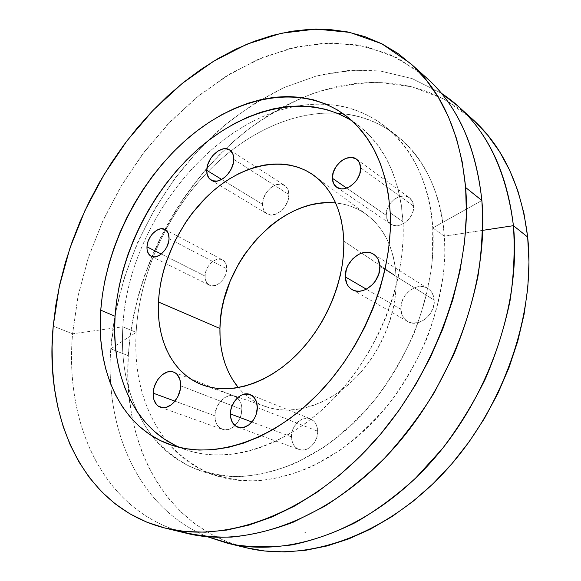 <?xml version="1.0" encoding="UTF-8"?>
<svg xmlns="http://www.w3.org/2000/svg" width="581" height="581" viewBox="0 0 581 581"><rect width="100%" height="100%" fill="white"/><g stroke="black" fill="none" stroke-linecap="round" stroke-linejoin="round"><path stroke-width="0.44" stroke-dasharray="2.9 2.18" d="M400.803 309.31L366.364 289.2L400.803 309.31L401.711 302.236L404.972 295.555L410.099 290.246L416.345 287.101L422.786 286.607L425.779 287.413L428.458 288.88L430.724 290.972L432.482 293.601L434.21 300.079C433.775 294.857 431.647 290.979 427.827 288.452C417.202 281.008 399.474 294.894 400.803 309.31C401.188 314.844 403.468 318.889 407.651 321.46C418.182 328.381 435.728 314.437 434.21 300.079L433.346 307.305L430.013 314.154L424.74 319.543L418.349 322.637L411.864 322.971L408.893 322.085L406.264 320.538L402.393 315.737L400.803 309.31M379.836 266.309L434.21 300.079L379.836 266.309M262.489 204.316L221.688 179.442L262.489 204.316L263.513 198.375L266.352 192.609L270.593 187.874L275.605 184.874L280.645 184.068L284.959 185.608L287.871 189.283L288.924 194.548C288.822 190.314 287.392 187.264 284.617 185.375C276.738 179.631 262.075 192.318 262.489 204.316C262.539 208.724 264.043 211.883 266.999 213.801C274.813 219.291 289.469 206.553 288.924 194.548L287.922 200.59L285.031 206.48L280.688 211.281L275.583 214.258L270.514 214.955L266.258 213.292L263.447 209.552L262.489 204.316M233.773 159.376L288.924 194.548L233.773 159.376M214.912 415.851L174.939 401.159L214.912 415.851L215.246 412.532L217.359 406.054L221.121 400.563L225.973 396.888L231.202 395.581L236.024 396.859L239.699 400.563L241.652 406.148L241.87 409.394C241.856 404.361 240.381 400.52 237.447 397.883L234.739 396.235C226.358 392.465 214.854 403.94 214.912 415.851C214.97 422.743 217.439 427.238 222.327 429.337C226.575 430.674 230.795 429.424 234.985 425.582C239.314 421.145 241.609 415.749 241.87 409.394L240.737 416.156L237.68 422.387L233.177 427.115L227.948 429.606L222.799 429.497L218.529 426.824L215.769 422.024L214.912 415.851M180.662 385.857L241.87 409.394L180.662 385.857M291.459 436.847L251.929 422.002L291.459 436.847L292.403 430.666L293.579 427.718L297.109 422.648L301.764 419.286L306.855 418.146L309.324 418.48L313.638 420.92L315.316 422.939L316.587 425.394L317.691 431.218C317.386 425.052 314.975 420.935 310.457 418.865C302.135 415.074 291.052 425.648 291.459 436.847C291.706 443.223 294.218 447.45 298.997 449.512C307.247 453.006 318.214 442.352 317.691 431.218L316.768 437.515L313.951 443.281L309.68 447.631L304.626 449.883L299.585 449.701L295.322 447.145L292.475 442.628L291.459 436.847M257.31 407.499L317.691 431.218L257.31 407.499M386.227 215.311L346.668 188.106L386.227 215.311L387.004 209.596L389.706 204.062L393.94 199.537L399.074 196.683L404.354 195.957L408.98 197.482L412.234 201.048L413.599 206.124C413.331 202.471 411.944 199.69 409.416 197.787C401.115 191.004 385.116 203.241 386.227 215.311C386.452 219.153 387.934 222.051 390.657 223.997C398.9 230.461 414.841 218.187 413.599 206.124L412.851 211.942L410.092 217.584L405.763 222.174L400.527 224.992L395.225 225.624L390.65 223.99L387.498 220.366L386.227 215.311M360.641 167.836L413.599 206.124L360.641 167.836M205.086 276.084L161.278 254.042L205.086 276.084L206.037 270.906L208.477 265.967L212.029 262.002L216.176 259.62L220.293 259.17L223.758 260.746L226.045 264.13L226.772 268.807C226.764 264.493 225.341 261.523 222.501 259.889C215.936 255.93 205.028 266.149 205.086 276.084C205.049 280.536 206.524 283.579 209.501 285.22C216.03 289.011 226.917 278.735 226.772 268.807L225.835 274.072L223.358 279.098L219.727 283.107L215.522 285.467L211.39 285.837L207.962 284.167L205.754 280.746L205.086 276.084M169.042 238.682L226.772 268.807L169.042 238.682M176.261 530.366C99.678 505.012 64.876 419.918 72.589 333.784L122.86 326.805C120.209 369.639 129.941 406.025 152.048 435.953C162.695 448.314 175.157 458.424 189.435 466.282C204.643 472.651 221.165 476.115 239.002 476.674C257.39 475.425 276.229 470.93 295.518 463.188L324.038 447.145C342.637 433.528 359.973 417.245 376.038 398.297C391.042 378.086 403.751 356.371 414.166 333.145C423.033 309.477 429.032 285.794 432.17 262.096L432.801 227.941L481.874 200.489L432.801 227.941C437.108 290.95 407.935 367.475 359.29 417.383C310.574 467.349 249.075 486.101 203.757 471.888C182.674 465.098 165.44 453.115 152.048 435.953C129.941 406.025 120.209 369.639 122.86 326.805L136.136 332.361C133.645 376.88 144.625 414.188 169.064 444.269C182.071 459.331 198.281 469.971 217.686 476.173C262.924 490.357 324.009 472.026 372.174 422.903C420.266 373.837 448.902 298.467 444.363 236.184L432.801 227.941L444.363 236.184L443.92 269.424C441.015 292.454 435.351 315.483 426.912 338.498C416.976 361.091 404.797 382.276 390.367 402.045C374.89 420.629 358.128 436.687 340.081 450.231L312.295 466.376C293.42 474.321 274.9 479.158 256.729 480.886C239.038 480.865 222.545 478.018 207.235 472.338C192.805 465.207 180.081 455.853 169.064 444.269C144.625 414.188 133.645 376.88 136.136 332.361L110.782 348.825C104.958 428.96 137.566 508.026 207.439 536.757C137.566 508.026 104.958 428.96 110.782 348.825L128.292 355.725C122.315 442.083 163.479 527.439 245.995 547.723M482.746 230.345L444.363 236.184L482.746 230.345M396.082 276.157C394.136 248.523 384.353 228.042 366.749 214.73C357.46 207.976 347.089 204.054 335.636 202.958L343.204 204.127L350.895 206.306L358.223 209.458L365.122 213.568L371.506 218.623L377.294 224.586L382.429 231.405L386.83 239.038L390.447 247.412L393.221 256.453L395.109 266.069L396.082 276.157L396.104 286.615L395.174 297.327L393.286 308.162L390.461 319.013L386.728 329.739L382.116 340.219L376.691 350.328L370.504 359.944L363.641 368.964L356.175 377.28L348.208 384.796L339.827 391.434L331.126 397.135L322.223 401.841L313.21 405.509L304.197 408.116L295.264 409.656L286.527 410.128L278.052 409.547L269.94 407.935L262.256 405.335L255.066 401.791L248.436 397.346L242.415 392.073L238.312 387.592C245.683 396.424 254.783 402.756 265.604 406.606C291.931 415.807 326.769 406.032 354.003 379.451C381.201 352.87 397.847 311.648 396.082 276.157L361.629 253.076L396.082 276.157M343.821 241.144L361.629 253.076L343.821 241.144M175.222 445.358L187.329 450.26L200.3 453.5L214.019 454.988L228.369 454.662L243.192 452.446L258.334 448.321L273.622 442.272L288.873 434.334L303.892 424.558L318.49 413.026L332.455 399.851L345.601 385.196L357.743 369.225L368.71 352.144L378.354 334.184L386.547 315.585L393.177 296.586L398.167 277.449L401.478 258.436L403.083 239.779L402.989 221.717L390.221 212.857L402.989 221.717C399.67 177.982 384.876 145.925 358.622 125.554L352.151 120.986M426.643 77.963L397.92 58.129L366.037 46.545L332.303 42.885L297.857 46.603L263.709 57.047L230.679 73.475L199.472 95.131L170.676 121.298L144.771 151.249L122.206 184.3L103.353 219.771L88.573 256.984L78.21 295.235L72.589 333.784L53.212 326.152L72.589 333.784C64.368 423.731 103.215 512.703 186.617 533.314M474.394 120.928L459.673 108.836L443.855 99.039L427.144 91.515L409.743 86.257L391.848 83.199L373.648 82.284L355.311 83.424L336.987 86.525L318.831 91.493L300.973 98.211L283.521 106.584L266.599 116.49L250.295 127.82L234.702 140.464L219.909 154.321L205.986 169.267L193.001 185.216L181.018 202.043L170.11 219.647L160.327 237.934L151.721 256.787L144.357 276.106L138.285 295.765L133.55 315.672L130.202 335.702L128.292 355.725L127.864 375.617L128.953 395.247L131.596 414.471L135.831 433.135L141.677 451.081L149.15 468.141L158.25 484.14L168.977 498.905L181.301 512.246L195.172 523.968L210.54 533.881L227.309 541.804L245.966 547.716M305.613 532.298L304.459 532.029L305.613 532.298M305.744 532.443L304.691 531.993L305.744 532.443M472.092 118.814L443.731 98.966L412.328 86.889L379.153 82.342C356.538 82.814 334.097 86.671 311.823 93.911C289.919 102.866 268.981 114.493 249.002 128.8C180.546 181.664 133.957 269.315 128.292 355.725L110.782 348.825C116.868 265.038 160.356 179.899 224.673 125.271C243.461 110.361 263.237 97.804 283.986 87.593L315.904 76.162C337.634 71.194 359.283 69.509 380.838 71.129L412.125 78.588L441.255 93.192L412.125 78.588L380.838 71.129L348.455 70.483L315.904 76.162L283.986 87.593L253.389 104.173L224.673 125.271L198.332 150.268L174.787 178.57L154.401 209.581L137.508 242.713L124.414 277.377L115.416 312.963L110.782 348.825L136.136 332.361C139.346 275.111 166.13 215.268 206.88 172.797C245.16 132.657 296.237 108.422 343.262 113.796C395.225 118.822 439.715 164.989 444.363 236.184C440.202 191.149 424.435 157.712 397.063 135.881C380.976 123.383 363.045 116.018 343.262 113.796C296.237 108.422 245.16 132.657 206.88 172.797C166.13 215.268 139.346 275.111 136.136 332.361L122.86 326.805C127.994 215.493 228.115 97.906 326.791 104.464C348.52 105.807 368.136 113.259 385.661 126.818C413.084 148.685 428.8 182.39 432.801 227.941C428.299 153.544 380.976 106.919 326.791 104.464C228.115 97.906 127.994 215.493 122.86 326.805L72.589 333.784L78.036 296.063L88.029 258.618L102.263 222.138L120.42 187.278L142.163 154.684L167.139 124.98L194.947 98.821L225.13 76.866L257.165 59.799L290.42 48.317L324.133 43.125L357.417 44.853L389.219 54.048L418.364 71.085M180.016 447.537L187.438 450.297C229.313 464.103 286.687 446.658 332.514 399.793C378.267 352.979 406.301 281.037 402.989 221.717L401.239 204.468L397.891 188.222L393.025 173.145L386.743 159.39L379.153 147.073L370.38 136.288L360.569 127.101L349.849 119.548M373.554 254.217L427.827 288.452M229.662 149.949L284.617 185.375M173.835 372.16L234.739 396.235M250.222 394.564L310.457 418.865M356.567 159.216L409.416 197.787M164.989 229.488L222.501 259.889M217.686 476.173L203.757 471.888M366.749 214.73L314.27 175.702M346.167 115.953L358.622 125.554M172.383 445.416L187.438 450.297M265.604 406.606L203.749 385.37M397.063 135.881L385.661 126.818M151.191 256.279L209.501 285.22M336.74 187.278L390.657 223.997M237.818 427.202L298.997 449.512M160.371 407.237L222.327 429.337M211.099 180.125L266.999 213.801M352.108 289.592L407.651 321.46M304.626 532.109L305.671 532.392L304.626 532.087"/><path stroke-width="0.87" d="M345.274 276.883C344.221 261.697 362.733 246.598 373.51 254.187C377.389 256.758 379.495 260.796 379.836 266.309L378.797 273.971L375.217 281.291L372.639 284.458L366.422 289.171L363.031 290.544L359.624 291.175L356.342 291.052L353.306 290.188L350.641 288.612L348.433 286.397L346.763 283.63L345.274 276.883L346.363 269.388L347.83 265.713L352.355 259.155L358.397 254.463L361.723 253.047L368.361 252.365L371.426 253.134L374.157 254.623L376.444 256.773L378.195 259.511L379.836 266.309C381.107 281.458 362.718 296.63 352.042 289.556C347.801 286.934 345.542 282.715 345.274 276.883L366.364 289.2L345.274 276.883M206.771 170.349C206.654 157.843 221.797 144.175 229.64 149.934C232.4 151.815 233.78 154.967 233.773 159.376L233.453 162.498L231.289 168.918L227.411 174.721L225.014 177.096L222.436 178.999L217.134 181.105L212.334 180.72L208.761 177.946L206.938 173.225L206.771 170.349L207.954 164.125L210.968 158.025L213.038 155.309L217.904 151.06L223.14 148.874L225.646 148.685L229.982 150.167L232.843 153.914L233.773 159.376C234.034 171.903 218.863 185.637 211.099 180.125C208.151 178.207 206.713 174.954 206.771 170.349L221.688 179.442L206.771 170.349M153.181 393.155C153.442 380.628 165.382 368.339 173.777 372.138C178.403 374.266 180.698 378.834 180.662 385.857L180.263 389.423L177.924 396.445L173.864 402.408L171.388 404.688L166.021 407.404L163.341 407.739L158.519 406.33L156.558 404.637L153.885 399.641L153.181 393.155L153.609 389.662L154.531 386.162L157.727 379.691L162.288 374.694L167.553 371.92L172.739 371.804L175.055 372.77L177.067 374.389L179.856 379.313L180.662 385.857C180.553 398.348 168.657 410.752 160.334 407.223C155.439 405.095 153.057 400.411 153.181 393.155L174.939 401.159L153.181 393.155M230.396 413.919C230.258 402.088 241.819 390.708 250.222 394.564C254.783 396.67 257.143 400.984 257.31 407.499L256.221 414.18L254.928 417.383L253.2 420.339L248.733 425.016L243.512 427.485L240.883 427.761L236.075 426.36L232.465 422.605L230.584 417.085L230.708 410.636L231.514 407.368L234.47 401.34L238.827 396.729L241.34 395.174L243.947 394.208L249.067 394.179L253.418 396.685L256.323 401.355L257.31 407.499C257.579 419.279 246.112 430.746 237.774 427.188C232.945 425.081 230.49 420.659 230.396 413.919L251.929 422.002L230.396 413.919M332.39 178.28C331.519 165.643 348.164 152.316 356.531 159.194C359.08 161.119 360.445 164.002 360.641 167.836L359.748 173.966L356.799 179.987L354.686 182.645L349.602 186.755L344.054 188.76L341.374 188.861L336.726 187.271L333.581 183.552L332.39 178.28L333.312 172.252L336.203 166.369L340.633 161.489L343.233 159.666L345.956 158.344L351.382 157.422L356.088 158.889L359.349 162.535L360.641 167.836C361.658 180.48 345.034 193.836 336.74 187.278C333.988 185.31 332.543 182.311 332.39 178.28L346.668 188.106L332.39 178.28M146.978 246.845C147.189 236.474 158.439 225.515 164.96 229.473C167.778 231.107 169.144 234.172 169.042 238.682L168.708 241.42L166.812 246.947L165.324 249.532L161.554 253.81L159.434 255.342L155.105 256.904L151.234 256.301L148.409 253.657L147.044 249.387L146.978 246.845L148.075 241.405L150.661 236.184L152.396 233.903L156.434 230.425L160.719 228.798L164.605 229.299L166.21 230.337L168.425 233.809L169.042 238.682C168.926 249.06 157.662 260.077 151.191 256.279C148.228 254.631 146.826 251.486 146.978 246.845L161.278 254.042L146.978 246.845M165.687 528.231C82.095 507.54 44.163 417.325 53.212 326.152L59.182 287.058L69.894 248.24L85 210.453L104.166 174.387L127.021 140.74L153.188 110.187L182.238 83.424L213.677 61.172L246.918 44.185L281.277 33.233L315.897 29.072L349.798 32.391L381.811 43.771L410.629 63.569C441.727 91.268 460.065 132.577 465.628 187.51L481.874 200.489L465.628 187.51C472.68 270.586 435.387 375.035 371.136 444.901C306.812 514.882 225.472 543.191 165.687 528.231L186.617 533.314C246.271 548.217 326.762 520.721 389.967 452.461C453.1 384.31 489.325 282.199 481.874 200.489C483.225 224.869 481.918 250.164 477.945 276.374C472.426 302.81 464.313 329.02 453.616 354.998L434.348 392.487C419.431 416.366 402.786 438.321 384.404 458.351C365.289 477.016 345.346 493.015 324.568 506.341L293.151 522.254C272.133 530.133 251.609 535.079 231.565 537.091C212.007 537.483 193.575 535.246 176.261 530.366M513.415 225.675L482.746 230.345L513.415 225.675C521.556 304.684 487.365 402.255 426.447 467.109C365.442 532.058 286.731 557.985 227.454 543.22L207.439 536.757L233.656 544.579C252.336 547.476 271.93 547.556 292.425 544.833C313.253 540.424 334.22 533.017 355.325 522.617C376.256 510.517 396.387 495.658 415.705 478.04L442.642 448.372C459.128 426.527 473.471 403.156 485.672 378.253C496.457 352.805 504.577 327.023 510.031 300.914C513.894 274.98 515.027 249.903 513.415 225.675L527.664 237.055L513.415 225.675C505.426 163.639 481.373 119.475 441.255 93.192L457.901 106.054C488.665 133.521 507.169 173.399 513.415 225.675M335.636 202.958C279.984 196.589 219.996 264.377 219.938 328.497L158.475 302.004C160.588 260.905 182.681 216.749 214.498 189.784C246.279 162.97 286.6 155.577 314.27 175.702C332.485 189.464 342.34 211.281 343.821 241.144L343.618 252.474L342.405 264.115L340.183 275.924L336.958 287.769L332.775 299.505L327.669 311.002L321.714 322.114L314.96 332.702L307.509 342.652L299.447 351.846L290.87 360.184L281.887 367.57L272.598 373.924L263.128 379.204L253.57 383.351L244.049 386.343L234.659 388.166L225.501 388.827L216.662 388.34L208.238 386.735L200.292 384.048L192.899 380.33L186.123 375.646L180.008 370.053L174.598 363.626L169.928 356.443L166.028 348.578L162.92 340.125L160.603 331.155L159.092 321.751L158.381 312.012L158.475 302.004L159.347 291.822L160.995 281.545L163.392 271.254L166.515 261.029L174.83 241.086L185.659 222.327L191.919 213.568L205.906 197.642L213.532 190.604L221.499 184.271L229.749 178.694L238.232 173.937L246.867 170.044L255.582 167.074L264.319 165.055L272.99 164.024L281.516 164.016L289.825 165.055L297.828 167.146L305.446 170.298L312.585 174.503L319.18 179.74L325.142 185.978L330.393 193.175L334.867 201.28L338.498 210.22L341.229 219.909L343.015 230.25L343.821 241.144C344.94 279.541 326.406 324.808 297.109 354.257C267.761 383.714 230.94 394.898 203.749 385.37C173.211 374.919 156.362 340.64 158.475 302.004L219.938 328.497L220.533 319.027L221.869 309.477L223.932 299.934L230.156 281.131L238.98 263.215L244.281 254.761L256.475 239.198L270.463 225.835L278.001 220.134L285.83 215.152L293.892 210.939L302.105 207.555L310.421 205.02L318.766 203.386L327.059 202.682L335.636 202.958M100.753 310.174C105.619 246.17 140.05 178.984 189.268 137.123C238.355 95.633 301.895 82.655 346.087 115.895C372.377 136.281 387.091 168.599 390.221 212.857L388.551 195.405L385.261 178.984L380.439 163.769L374.186 149.898L366.618 137.494L357.852 126.651L348.041 117.435L337.307 109.889L325.788 104.035L313.638 99.859L300.987 97.361L287.973 96.497L274.711 97.23L261.334 99.496L247.949 103.229L234.666 108.364L221.586 114.813L208.804 122.504L196.414 131.357L184.482 141.27L173.094 152.164L162.317 163.951L152.215 176.53L142.853 189.82L134.291 203.728L126.571 218.158L119.759 233.01L113.891 248.189L109.017 263.6L105.176 279.134L102.409 294.698L100.753 310.174L100.23 325.454L100.876 340.415L102.706 354.955L105.742 368.935L109.983 382.233L115.437 394.724L122.097 406.279L129.933 416.759L138.924 426.033L149.019 433.978L160.167 440.471L172.274 445.38L185.266 448.612L199.029 450.072L213.423 449.679L228.326 447.377L243.555 443.143L258.952 436.956L274.326 428.851L289.476 418.872L304.219 407.121L318.337 393.707L331.635 378.79L343.937 362.544L355.071 345.179L364.868 326.921L373.205 308.024L379.974 288.742L385.094 269.33L388.522 250.048L390.229 231.144L390.221 212.857C393.272 272.888 364.679 345.985 318.395 393.649C272.046 441.364 214.295 459.244 172.383 445.416C121.414 428.96 95.916 371.731 100.753 310.174L115.067 316.26L100.753 310.174M352.151 120.986C307.102 92.691 245.828 107.492 198.862 148.431C151.823 189.755 119.395 254.478 115.067 316.26L114.646 331.381L115.387 346.189L117.311 360.583L120.434 374.425L124.762 387.6L130.289 399.975L137.014 411.428L144.909 421.821L153.943 431.022L164.067 438.909L175.222 445.358M227.454 543.22L245.995 547.723C305.047 562.415 382.908 537.178 442.896 473.718C502.805 410.339 536.089 314.815 527.664 237.055L523.931 213.263L517.911 190.967L509.755 170.422L499.645 151.801L487.786 135.271L474.394 120.928M245.966 547.716L264.558 550.984L284.726 551.928L305.671 550.272L327.161 545.922L348.927 538.834L370.707 529L392.19 516.465L413.069 501.316L433.034 483.719L451.771 463.863L468.99 442.018L484.423 418.473L497.815 393.569L508.978 367.686L517.758 341.207L524.047 314.524L527.788 288.023L528.979 262.082L527.664 237.055C521.244 185.593 502.718 146.18 472.092 118.814L457.901 106.054M238.312 387.592L232.371 379.299L228.413 371.942L225.188 364.033L222.726 355.659L221.034 346.886L220.105 337.808L219.938 328.497C219.502 352.021 225.624 371.724 238.312 387.592M418.364 71.085C454.081 98.24 475.251 141.372 481.874 200.489C476.064 146.448 457.654 105.604 426.643 77.963L410.723 63.649M349.849 119.548L338.353 113.665L326.231 109.446L313.617 106.875L300.638 105.916L287.428 106.541L274.101 108.676L260.775 112.278L247.55 117.26L234.542 123.557L221.826 131.081L209.509 139.76L197.649 149.499L186.341 160.211L175.651 171.816L165.636 184.213L156.369 197.322L147.894 211.041L140.275 225.283L133.557 239.953L127.791 254.957L123.019 270.194L119.287 285.554L116.621 300.943L115.067 316.26C110.942 374.113 133.812 428.168 180.016 447.537M53.212 326.152L55.841 304.981L59.901 283.782L65.348 262.692L72.124 241.819L80.171 221.288L89.445 201.208L99.881 181.679L111.421 162.825L124.014 144.742L137.595 127.537L152.091 111.334L167.444 96.228L183.574 82.342L200.401 69.793L217.831 58.696L235.77 49.174L254.115 41.345L272.736 35.339L291.502 31.265L310.269 29.253L328.882 29.413L347.155 31.839L364.912 36.625L381.942 43.836L398.036 53.525L412.96 65.711L426.505 80.381L438.423 97.485L448.496 116.912L456.513 138.532L462.28 162.15L465.628 187.51L466.412 214.324L464.553 242.241L460.007 270.884L452.781 299.84L442.94 328.672L430.608 356.93L415.96 384.186L399.22 410.026L380.664 434.051L360.583 455.932L339.319 475.367L317.19 492.136L294.552 506.073L271.726 517.061L249.038 525.064L226.772 530.083L205.202 532.181L184.562 531.47L165.04 528.078L146.819 522.166L130.013 513.924L114.747 503.545L101.087 491.235L89.089 477.212L78.776 461.663L70.163 444.799L63.249 426.81L58.006 407.877L54.425 388.188L52.457 367.904L52.072 347.177L53.212 326.152"/></g></svg>
